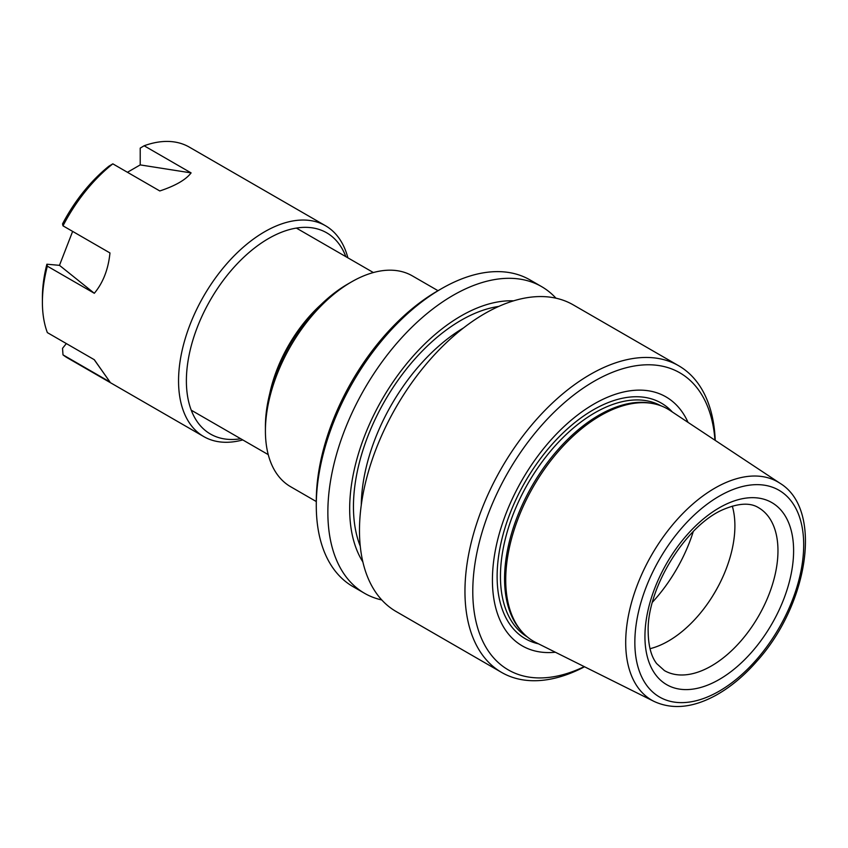 <?xml version="1.0" encoding="UTF-8"?>
<svg xmlns="http://www.w3.org/2000/svg" width="848" height="848" viewBox="0 0 848 848"><rect width="100%" height="100%" fill="white"/><g stroke="black" fill="none" stroke-linecap="round" stroke-linejoin="round"><path stroke-width="1.27" d="M653.691 403.722L651.868 403.351A133.507 77.083 120 0 0 554.709 453.457A133.507 77.083 120 0 0 504.571 578.686A133.507 77.083 120 0 0 520.778 630.414L522.008 631.802A134.111 77.433 -60 0 1 505.726 579.852A134.111 77.433 -60 0 1 556.087 454.051A134.111 77.433 -60 0 1 653.691 403.722A134.111 77.433 -60 0 1 669.941 410.4L780.012 483.275A126.034 72.758 120 0 0 682.174 514.164A126.034 72.758 120 0 0 625.697 642.519A126.034 72.758 120 0 0 654.062 701.423C672.199 709.776 692.604 707.847 715.267 695.646C730.022 687.548 743.919 676.036 756.967 661.122C808.388 604.264 823.366 509.553 780.012 483.275M654.062 701.423L535.915 642.54A134.111 77.433 -60 0 1 522.008 631.802M555.981 298.199A177.062 102.226 120 0 0 541.586 286.603L530.011 279.914A177.062 102.226 120 0 0 441.479 288.691L437.568 290.949A171.529 99.036 120 0 0 316.283 501.02L316.283 505.546A177.062 102.226 120 0 0 352.948 586.593L364.523 593.282A177.062 102.226 120 0 0 381.759 599.949M513.623 300.839A157.495 90.927 120 0 0 349.673 508.853A157.495 90.927 120 0 0 362.87 561.948M541.586 286.603A177.062 102.226 120 0 0 405.143 334.038A177.062 102.226 120 0 0 327.858 512.224A177.062 102.226 120 0 0 364.523 593.282M441.479 288.691A177.062 102.226 120 0 0 316.283 505.546M688.057 422.399A143.757 82.998 120 0 0 574.34 417.598A143.757 82.998 120 0 0 492.423 580.043A143.757 82.998 120 0 0 555.366 652.229M714.959 440.207A171.529 99.036 120 0 0 589.148 384.261A171.529 99.036 120 0 0 472.781 591.385A171.529 99.036 120 0 0 584.24 666.623M715.235 440.388A177.062 102.226 120 0 0 678.686 365.753A177.062 102.226 120 0 0 542.243 413.188A177.062 102.226 120 0 0 464.958 591.385A177.062 102.226 120 0 0 501.624 672.432A177.062 102.226 120 0 0 584.537 666.772M678.686 365.753L573.216 304.856A177.062 102.226 120 0 0 436.773 352.291A177.062 102.226 120 0 0 359.478 530.488A177.062 102.226 120 0 0 396.154 611.535L501.624 672.432M650.013 648.688A94.064 54.304 120 0 0 734.898 525.855A94.064 54.304 120 0 0 732.312 506.139M438.013 290.694L412.361 275.886A121.73 70.278 120 0 0 351.496 281.907A121.73 70.278 120 0 0 265.413 430.996A121.73 70.278 120 0 0 290.631 486.72L316.283 501.539M265.413 430.996L265.413 426.48A116.197 67.087 -60 0 1 347.574 284.165L351.496 281.907M47.35 266.166A9434.297 1993.648 -158.8 0 1 46.884 264.216L59.477 265.339L94.319 293.281L47.35 266.166A121.73 70.278 -60 0 0 42.4 302.238A121.73 70.278 -60 0 0 47.35 332.607L94.319 359.722L109.964 381.982L62.996 354.867A9434.297 7440.564 144.9 0 1 62.54 348.316L66.345 343.567M62.996 225.833A121.73 70.278 -60 0 1 112.826 163.844A9434.297 5446.916 -120 0 0 108.915 166.187A116.197 67.087 -60 0 0 62.54 223.883A9434.297 1993.648 -158.8 0 0 62.996 225.833L109.964 252.948C108.332 269.261 103.117 282.713 94.319 293.281M72.642 231.398L59.477 265.339M94.192 359.647L109.964 381.982M347.881 257.824A121.73 70.278 120 0 0 325.494 225.738A121.73 70.278 120 0 0 221.593 269.929A121.73 70.278 120 0 0 203.764 436.582L67.607 357.973A121.73 70.278 -60 0 1 62.996 354.867M42.4 302.238L42.4 297.722A116.197 67.087 -60 0 1 46.884 264.216M345.857 256.658A116.197 67.087 120 0 0 227.465 274.964A116.197 67.087 120 0 0 186.708 389.105A116.197 67.087 120 0 0 240.726 438.745M191.097 172.897L144.128 145.771A9434.297 5446.916 -120 0 0 140.217 148.114L140.217 164.904L191.097 172.897C185.892 179.734 175.462 185.765 159.795 190.959L112.826 163.844M203.764 436.582A121.73 70.278 120 0 0 242.751 439.921M144.128 145.771A121.73 70.278 -60 0 1 189.337 147.128L325.494 225.738M140.217 164.904L127.433 172.282M644.936 636.562A105.131 60.696 120 0 0 756.437 646.515A105.131 60.696 120 0 0 756.437 497.84A105.131 60.696 120 0 0 644.936 636.562M634.845 642.381A119.398 68.932 120 0 0 761.483 653.691A119.398 68.932 120 0 0 761.483 484.844A119.398 68.932 120 0 0 634.845 642.381M652.494 602.154A113.431 65.487 120 0 0 693.261 531.558M711.175 598.359A113.431 65.487 120 0 0 719.316 584.272M463.496 327.943A146.63 84.662 120 0 0 361.28 504.984M498.751 306.425A152.163 87.853 120 0 0 353.446 506.669A152.163 87.853 120 0 0 360.273 546.271M660.942 405.81A133.507 77.083 120 0 0 558.291 442.412A133.507 77.083 120 0 0 500.447 576.311A133.507 77.083 120 0 0 527.445 637.039M672.369 412.011A136.03 78.535 120 0 0 564.609 431.473A136.03 78.535 120 0 0 497.119 576.449A136.03 78.535 120 0 0 538.522 643.833M664.419 670.588A94.064 54.304 120 0 0 758.483 616.273A94.064 54.304 120 0 0 758.483 507.655C750.448 502.62 739.106 503.087 724.468 509.033C686.7 523.884 646.515 588.088 648.179 632.036C648.423 646.059 651.243 656.575 656.649 663.581L664.419 670.588M269.706 393.748A105.131 60.696 -60 0 1 321.381 304.252M191.235 410.178L268.244 454.634M296.365 228.08L373.374 272.547"/></g></svg>
